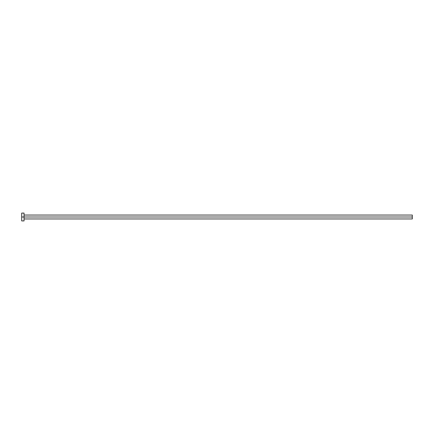 <?xml version="1.0" encoding="UTF-8"?>
<svg xmlns="http://www.w3.org/2000/svg" width="434" height="434" viewBox="0 0 434 434"><rect width="100%" height="100%" fill="white"/><g stroke="black" fill="none" stroke-linecap="round" stroke-linejoin="round"><path stroke-width="0.65" d="M21.7 220.906L21.7 213.094L21.7 217L412.3 217L412.3 218.953L412.3 217L21.7 217L21.7 220.906L24.044 220.906L24.044 213.094L24.044 220.906M412.3 217L412.3 215.047L412.3 217M24.044 218.953L412.3 218.953M21.7 213.094L24.044 213.094M24.044 215.047L412.3 215.047"/></g></svg>
